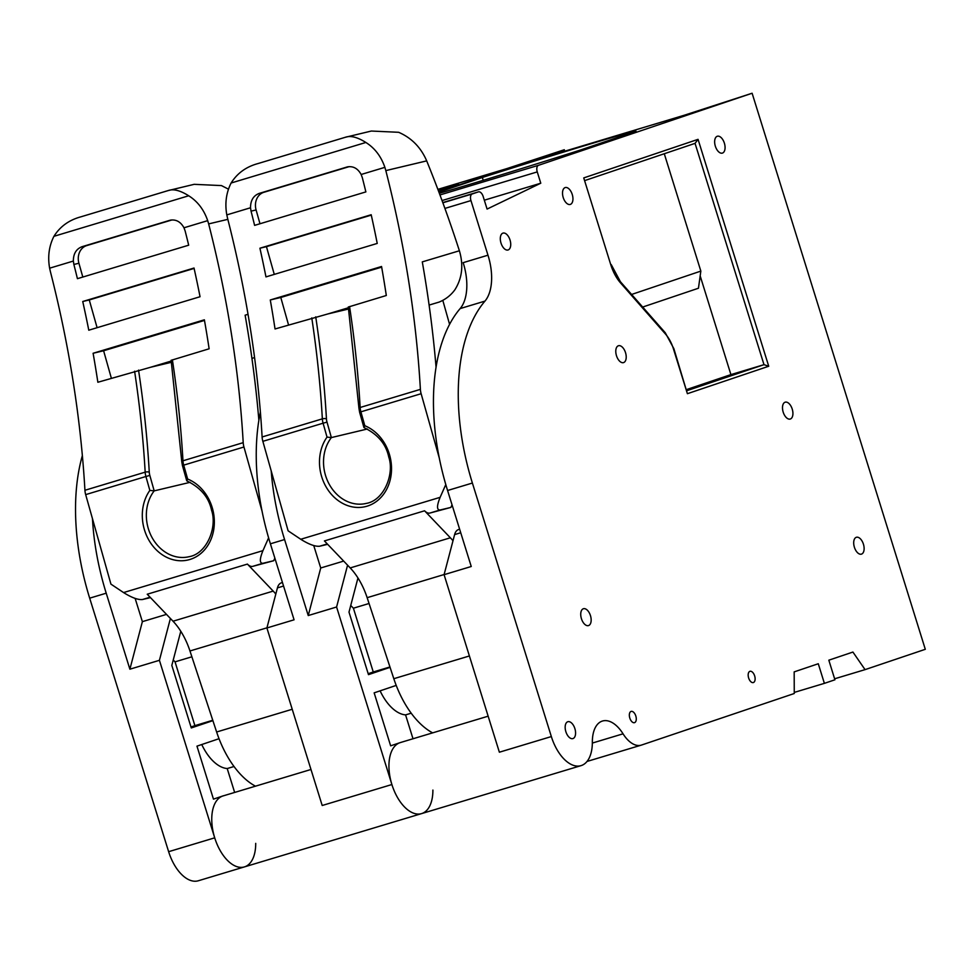 <?xml version="1.0" encoding="UTF-8"?>
<svg xmlns="http://www.w3.org/2000/svg" width="974" height="974" viewBox="0 0 974 974"><rect width="100%" height="100%" fill="white"/><g stroke="black" fill="none" stroke-linecap="round" stroke-linejoin="round"><path stroke-width="1.46" d="M82.364 455.564A177.244 95.976 73.3 0 0 89.681 598.17L168.636 851.69A37.061 20.064 73.3 0 0 198.331 880.764L244.401 866.909A37.061 20.064 -106.7 0 1 214.706 837.835L159.419 660.311L129.883 669.199L142.374 621.643L135.13 598.401M255.712 843.362A37.061 20.064 -106.7 0 1 244.401 866.909A37.061 20.064 -106.7 0 1 214.511 837.19A37.061 20.064 -106.7 0 1 223.058 795.928L310.974 769.484M92.457 518.655A177.244 95.976 73.3 0 0 106.215 593.19L129.883 669.199M201.752 744.538A42.552 23.035 73.3 0 0 227.21 768.547L234.649 792.434M173.238 660.007L175.04 661.857L194.897 725.642L190.989 726.957M159.419 660.311L170.401 618.478M212.892 720.65L191.294 727.943L171.826 665.4L180.787 631.274M223.813 795.697A37.061 20.064 73.3 0 0 223.058 795.892A37.061 20.064 73.3 0 0 222.717 796.001L213.464 799.13L196.967 746.145L219.028 738.706M212.77 720.261L194.897 725.642M191.878 656.793L175.04 661.857M234.028 766.501L227.21 768.547M166.493 614.387L142.374 621.643M459.631 529.186L458.45 529.588A14.671 7.95 73.3 0 0 454.614 534.592L444.083 574.684L499.37 752.208L551.345 736.563A37.061 20.064 73.3 0 0 581.04 765.637A37.061 20.064 73.3 0 0 592.35 742.103A33.177 17.97 -106.7 0 1 602.48 721.028A33.177 17.97 -106.7 0 1 623.056 733.824A29.342 15.888 73.3 0 0 641.269 745.134A29.342 15.888 73.3 0 0 641.537 745.049L794.26 693.512L794.175 671.877L818.282 663.744L824.381 683.358L834.925 679.791L828.825 660.189L852.92 652.056L865.058 669.637L925.3 649.305L752.111 93.236L538.683 165.251A5.868 3.178 73.3 0 0 538.585 165.276A5.868 3.178 73.3 0 0 537.258 171.911L540.777 183.209L487.085 209.069L483.153 196.468A5.868 3.178 73.3 0 0 478.453 191.866A5.868 3.178 73.3 0 0 478.404 191.878L472.22 193.96A5.868 3.178 73.3 0 0 470.953 200.583L487.974 255.2A44.317 23.997 -106.7 0 1 484.955 301.112A177.244 95.976 73.3 0 0 472.39 483.043L551.345 736.563M444.083 574.684L471.246 566.503L447.577 490.506A177.244 95.976 73.3 0 1 460.154 308.575A44.317 23.997 -106.7 0 0 463.429 263.504L463.161 262.663A44.317 23.997 -106.7 0 1 463.429 263.504M794.26 692.417L824.381 683.358M834.621 678.793L865.058 669.637M631.602 294.465L700.842 271.101L664.28 153.746M700.172 275.898L730.914 374.613L763.993 364.666L686.938 390.659M730.914 374.613L686.597 389.563M567.757 721.746A8.803 4.773 -106.7 0 1 567.83 721.722A8.803 4.773 -106.7 0 1 574.928 728.771A8.803 4.773 -106.7 0 1 572.907 738.584A8.803 4.773 -106.7 0 1 565.833 731.596A8.803 4.773 -106.7 0 1 567.757 721.746M856.292 537.307A8.803 4.773 -106.7 0 1 856.377 537.283A8.803 4.773 -106.7 0 1 863.475 544.332A8.803 4.773 -106.7 0 1 861.442 554.133A8.803 4.773 -106.7 0 1 854.368 547.157A8.803 4.773 -106.7 0 1 856.292 537.307M717.241 136.275A8.803 4.773 -106.7 0 1 717.327 136.25A8.803 4.773 -106.7 0 1 724.425 143.3A8.803 4.773 -106.7 0 1 722.391 153.101A8.803 4.773 -106.7 0 1 715.318 146.124A8.803 4.773 -106.7 0 1 717.241 136.275M785.093 402.213A8.803 4.773 -106.7 0 1 785.166 402.189A8.803 4.773 -106.7 0 1 792.276 409.238A8.803 4.773 -106.7 0 1 790.243 419.039A8.803 4.773 -106.7 0 1 783.169 412.063A8.803 4.773 -106.7 0 1 785.093 402.213M502.901 233.139A8.803 4.773 -106.7 0 1 502.986 233.115A8.803 4.773 -106.7 0 1 510.084 240.176A8.803 4.773 -106.7 0 1 508.051 249.977A8.803 4.773 -106.7 0 1 500.977 242.989A8.803 4.773 -106.7 0 1 502.901 233.139M565.115 187.605A8.803 4.773 -106.7 0 1 565.2 187.568A8.803 4.773 -106.7 0 1 572.298 194.63A8.803 4.773 -106.7 0 1 570.265 204.43A8.803 4.773 -106.7 0 1 563.191 197.454A8.803 4.773 -106.7 0 1 565.115 187.605M618.38 345.77A8.803 4.773 -106.7 0 1 618.453 345.746A8.803 4.773 -106.7 0 1 625.564 352.807A8.803 4.773 -106.7 0 1 623.53 362.608A8.803 4.773 -106.7 0 1 616.457 355.632A8.803 4.773 -106.7 0 1 618.38 345.77M749.907 671.342A5.868 3.178 -106.7 0 1 749.956 671.317A5.868 3.178 -106.7 0 1 754.692 676.029A5.868 3.178 -106.7 0 1 753.34 682.555A5.868 3.178 -106.7 0 1 748.616 677.904A5.868 3.178 -106.7 0 1 749.907 671.342M631.067 711.434A5.868 3.178 -106.7 0 1 631.128 711.41A5.868 3.178 -106.7 0 1 635.852 716.121A5.868 3.178 -106.7 0 1 634.5 722.659A5.868 3.178 -106.7 0 1 629.788 717.996A5.868 3.178 -106.7 0 1 631.067 711.434M583.329 608.762A8.803 4.773 -106.7 0 1 583.402 608.738A8.803 4.773 -106.7 0 1 590.512 615.787A8.803 4.773 -106.7 0 1 588.479 625.588A8.803 4.773 -106.7 0 1 581.405 618.612A8.803 4.773 -106.7 0 1 583.329 608.762M432.894 790.072A37.061 20.064 -106.7 0 1 421.584 813.607A37.061 20.064 -106.7 0 1 391.694 783.9A37.061 20.064 -106.7 0 1 400.229 742.626A37.061 20.064 73.3 0 0 399.9 742.712L390.647 745.828L374.15 692.855L396.211 685.404M540.777 183.209L484.322 200.194M538.488 165.312L439.968 194.946L538.585 165.276M439.347 193.278A110.038 1.668 -17.3 0 0 579.542 150.313L635.9 131.295A110.038 1.668 -17.3 0 0 636.01 131.173A110.038 1.668 -17.3 0 0 482.349 177.487L438.921 192.146M752.111 93.236L683.626 115.443L548.971 155.95A38.436 20.819 -106.7 0 1 549.324 155.828A38.436 20.819 -106.7 0 1 549.677 155.73M564.75 151.189L564.299 149.74L520.615 164.472L548.971 155.95L529.235 162.597L491.907 173.835L438.775 191.756L491.7 173.896L548.971 155.95A38.436 20.819 -106.7 0 1 549.324 155.828L683.797 115.382M642.67 307.053L698.455 288.231L700.842 271.101M610.783 264.758L583.743 177.913L610.783 264.758A32.276 17.483 73.3 0 0 620.572 282.959L665.425 333.972A2.934 1.595 -41.3 0 0 665.266 332.743L620.414 281.73A2.934 1.595 138.7 0 1 620.572 282.959M583.743 177.913L698.054 139.343L768.73 366.248L687.401 393.691L673.874 348.704L665.266 332.743M698.054 139.343L695.059 143.361L763.993 364.666L768.73 366.248M483.226 180.312L482.349 177.487M452.033 504.824L450.889 507.417L440.053 509.999C436.681 510.047 436.705 505.823 440.126 497.337L445.788 484.565M452.995 540.74A52.401 28.38 73.3 0 0 450.365 537.794L424.579 510.79A11.737 6.355 73.3 0 0 429.899 513.054L450.889 507.417M327.288 543.93L319.569 546.244C315.052 546.633 308.782 544.308 300.747 539.267L288.109 530.818L262.858 441.332A11.737 6.355 -106.7 0 1 262.103 436.973A669.126 362.328 73.3 0 0 227.551 218.225L226.808 214.901L250.525 207.766C250.525 200.437 253.41 195.652 259.194 193.412L347.426 166.883C353.245 165.933 357.823 168.465 361.147 174.492L384.876 167.345L385.826 170.608L426.697 160.88A715.975 387.701 -106.7 0 1 459.387 250.768C463.661 265.147 462.175 278.114 454.943 289.692C450.962 295.207 445.715 299.335 439.189 302.062L429.108 305.081M259.985 223.752L256.089 209.958A14.671 12.333 76.6 0 1 263.917 192.28L349.228 166.627M250.525 207.766L251.048 211.151A669.126 362.328 73.3 0 1 254.604 225.371L365.871 191.902A669.126 362.328 -106.7 0 0 362.328 177.682L361.147 174.492M288.535 324.902L280.792 297.472L381.662 267.132M348.619 309.002L327.861 313.945L348.436 307.747M327.861 313.945L275.033 328.969A669.126 362.328 73.3 0 0 270.285 299.968L381.552 266.499A669.126 362.328 -106.7 0 1 386.313 295.499L348.802 306.883M280.792 297.472L270.285 299.968M367.344 429.01L331.367 437.582L327.021 437.107A42.406 35.624 76.6 0 0 337.406 499.991A42.406 35.624 76.6 0 0 388.772 484.541A42.406 35.624 76.6 0 0 364.812 425.735L360.891 411.832L421.133 393.715A11.737 6.355 -106.7 0 1 420.391 389.369A669.126 362.328 73.3 0 0 385.826 170.608M364.812 425.735L363.911 427.464L359.613 412.258L360.891 411.832A11.737 6.355 73.3 0 1 360.149 407.485A669.126 362.328 73.3 0 0 349.569 306.542M426.697 160.88C420.89 147.403 411.527 137.87 398.634 132.294L371.35 131.04L345.32 137.285C350.506 135.386 357.361 137.115 365.871 142.472C374.759 148.072 381.102 156.364 384.876 167.345M226.808 214.901C224.763 203.396 226.199 192.767 231.106 183.015C237.23 173.25 246.154 166.773 257.915 163.583L345.32 137.285M345.709 137.164L257.915 163.583M436.048 367.04A699.198 378.618 73.3 0 0 422.29 261.884L459.387 250.768M345.125 309.829L348.582 308.782M319.569 546.244L327.666 544.32M449.574 324.33L444.582 306.664A715.975 387.701 73.3 0 0 442.793 300.345M439.237 457.865L421.133 393.715M265.963 276.896A669.126 362.328 73.3 0 0 259.924 248.212L371.191 214.73A669.126 362.328 -106.7 0 1 377.23 243.427L265.963 276.896M424.579 510.79L324.415 540.923L350.202 567.927A52.401 28.38 -106.7 0 1 367.149 597.683L393.813 678.708A75.558 40.92 73.3 0 0 432.663 732.874M274.278 274.4L266.45 246.653L371.277 215.12M266.45 246.653L259.924 248.212M244.401 866.909L421.584 813.607A37.061 20.064 -106.7 0 1 391.889 784.533L336.59 607.009L308.247 615.544L320.726 567.988L313.75 545.562M260.387 412.124A177.244 95.976 73.3 0 0 270.395 543.809L294.075 619.805L266.9 627.974L322.199 805.498L391.889 784.533M271.21 470.941A177.244 95.976 73.3 0 0 284.578 539.547L308.247 615.544M438.629 191.379L458.717 184.597A110.038 1.668 -17.3 0 0 458.827 184.476A110.038 1.668 -17.3 0 0 438.069 189.906M564.299 149.74L506.443 168.733L437.862 189.37L506.614 168.672M520.615 164.472A38.436 20.819 -106.7 0 1 520.968 164.363A38.436 20.819 -106.7 0 1 521.333 164.253M336.59 607.009L347.584 565.176M390.075 667.348L368.476 674.641L348.996 612.11L357.957 577.972M400.996 742.407A37.061 20.064 73.3 0 0 400.241 742.602L488.157 716.182M380.103 690.846A42.552 23.035 73.3 0 0 405.574 714.892L413.013 738.791M411.211 713.199L405.574 714.892M369.061 603.49L353.404 608.202L373.261 671.987L368.184 673.704M389.953 666.971L373.261 671.987M350.737 605.475L353.404 608.202M343.676 561.085L320.726 567.988M281.279 582.878L282.46 582.525L281.279 582.878A14.671 7.95 73.3 0 0 277.432 587.882L266.9 627.974M274.863 558.114L273.706 560.72L262.87 563.301C259.498 563.337 259.522 559.113 262.943 550.639L268.605 537.855M275.812 594.043A52.401 28.38 73.3 0 0 273.195 591.096L247.408 564.092A11.737 6.355 73.3 0 0 252.716 566.357L273.706 560.72M150.106 597.22L142.387 599.546C137.87 599.923 131.6 597.598 123.564 592.569L110.926 584.12L85.675 494.622A11.737 6.355 -106.7 0 1 84.933 490.275A669.126 362.328 73.3 0 0 50.368 271.515L49.625 268.191L73.354 261.056C73.342 253.739 76.228 248.954 82.023 246.702L170.243 220.185C176.075 219.235 180.64 221.768 183.976 227.782L207.693 220.648L208.655 223.91L227.831 219.345M82.814 277.054L78.918 263.248A14.671 12.333 76.6 0 1 86.747 245.582L172.045 219.917M73.354 261.056L73.878 264.453A669.126 362.328 73.3 0 1 77.421 278.674L188.688 245.192A669.126 362.328 -106.7 0 0 185.145 230.984L183.976 227.782M111.353 378.204L103.609 350.762L204.479 320.422M171.436 362.291L150.678 367.235L171.254 361.05M150.678 367.235L97.863 382.258A669.126 362.328 73.3 0 0 93.102 353.27L204.37 319.801A669.126 362.328 -106.7 0 1 209.13 348.789L171.619 360.173M103.609 350.762L93.102 353.27M190.161 482.313L154.184 490.872L149.838 490.409A42.406 35.624 76.6 0 0 160.223 553.293A42.406 35.624 76.6 0 0 211.589 537.843A42.406 35.624 76.6 0 0 187.641 479.038L183.709 465.134L243.95 447.005A11.737 6.355 -106.7 0 1 243.208 442.659A669.126 362.328 73.3 0 0 208.655 223.91M187.641 479.038L186.728 480.754L182.442 465.56L183.709 465.134A11.737 6.355 73.3 0 1 182.966 460.787A669.126 362.328 73.3 0 0 172.398 359.844M228.476 189.175L221.451 185.584L194.167 184.33L168.149 190.587C173.335 188.688 180.178 190.417 188.7 195.774C197.588 201.375 203.919 209.666 207.693 220.648M49.625 268.191C47.58 256.686 49.017 246.057 53.935 236.317C60.047 226.552 68.984 220.075 80.732 216.873L168.149 190.587M168.526 190.466L80.732 216.873M258.877 420.33A699.198 378.618 73.3 0 0 245.119 315.186L248.041 314.31M167.954 363.119L171.412 362.084M142.387 599.546L150.483 597.61M251.925 358.371L254.579 357.58M262.055 511.155L243.95 447.005M88.78 330.198A669.126 362.328 73.3 0 0 82.741 301.502L194.021 268.033A669.126 362.328 -106.7 0 1 200.047 296.729L88.78 330.198M247.408 564.092L147.232 594.225L173.031 621.217A52.401 28.38 -106.7 0 1 189.967 650.973L216.63 731.998A75.558 40.92 73.3 0 0 255.48 786.176M97.096 327.69L89.267 299.955L194.106 268.422M89.267 299.955L82.741 301.502M214.706 837.835L168.636 851.69M106.215 593.19L89.681 598.17M454.614 534.592L460.739 532.741M458.45 529.588L459.643 529.235M695.119 143.336L585.033 180.482L695.059 143.361M687.401 393.691L673.436 348.862A26.408 14.306 73.3 0 0 665.425 333.972M623.056 733.824L592.35 743.065M472.39 483.043L447.577 490.506M484.955 301.112L460.154 308.575M487.974 255.2L463.161 262.663M470.953 200.583L444.911 208.412M472.22 193.96L442.866 202.787M478.404 191.878L442.793 202.592L478.453 191.866M537.258 171.911L442.05 200.559M429.899 513.054L440.053 509.999M263.917 192.28L259.194 193.412M256.089 209.958L251.048 211.151M348.022 166.761L346.841 167.041M364.069 427.635C377.815 434.319 386.033 444.095 388.736 456.964C394.616 473.79 384.146 500.514 366.187 503.424A39.471 33.165 76.6 0 1 328.895 483.652A39.471 33.165 76.6 0 1 331.367 437.582L327.008 422.132L323.088 423.203L327.021 437.107M327.008 422.132A8.803 4.773 -106.7 0 1 326.448 418.869A2.934 0.998 176.7 0 0 322.345 418.857A11.737 6.355 -106.7 0 0 323.088 423.203L262.858 441.332M311.777 317.914A669.126 362.328 -106.7 0 1 322.345 418.857L262.103 436.973M315.722 316.83A672.06 363.923 -106.7 0 1 326.448 418.869M348.315 306.968L358.956 408.374A2.934 0.998 -3.3 0 1 360.149 407.485L420.391 389.369M231.106 183.015L365.871 142.472M300.747 539.267L440.126 497.337M350.202 567.927L450.365 537.794M367.149 597.683L444.12 574.526M393.813 678.708L469.395 655.965M284.578 539.547L270.395 543.809M277.432 587.882L283.556 586.044M252.716 566.357L262.87 563.301M86.747 245.582L82.023 246.702M78.918 263.248L73.878 264.453M170.84 220.063L169.659 220.343M186.886 480.937C200.632 487.609 208.85 497.385 211.565 510.266C217.433 527.08 206.975 553.816 189.017 556.714A39.471 33.165 76.6 0 1 151.725 536.942A39.471 33.165 76.6 0 1 154.184 490.872L149.826 475.422L145.917 476.505L149.838 490.409M149.826 475.422A8.803 4.773 -106.7 0 1 149.266 472.159A2.934 0.998 176.7 0 0 145.175 472.159A11.737 6.355 -106.7 0 0 145.917 476.505L85.675 494.622M134.595 371.216A669.126 362.328 -106.7 0 1 145.175 472.159L84.933 490.275M138.539 370.12A672.06 363.923 -106.7 0 1 149.266 472.159M171.132 360.27L181.773 461.676A2.934 0.998 -3.3 0 1 182.966 460.787L243.208 442.659M53.935 236.317L188.7 195.774M123.564 592.569L262.943 550.639M173.031 621.217L273.195 591.096M189.967 650.973L266.949 627.828M216.63 731.998L292.224 709.267M587.03 761.449L641.269 745.134M421.584 813.607L581.04 765.637M611.222 264.587L620.414 281.73M359.613 412.258L358.956 408.374M520.968 164.363L549.324 155.828M182.442 465.56L181.773 461.676"/></g></svg>
